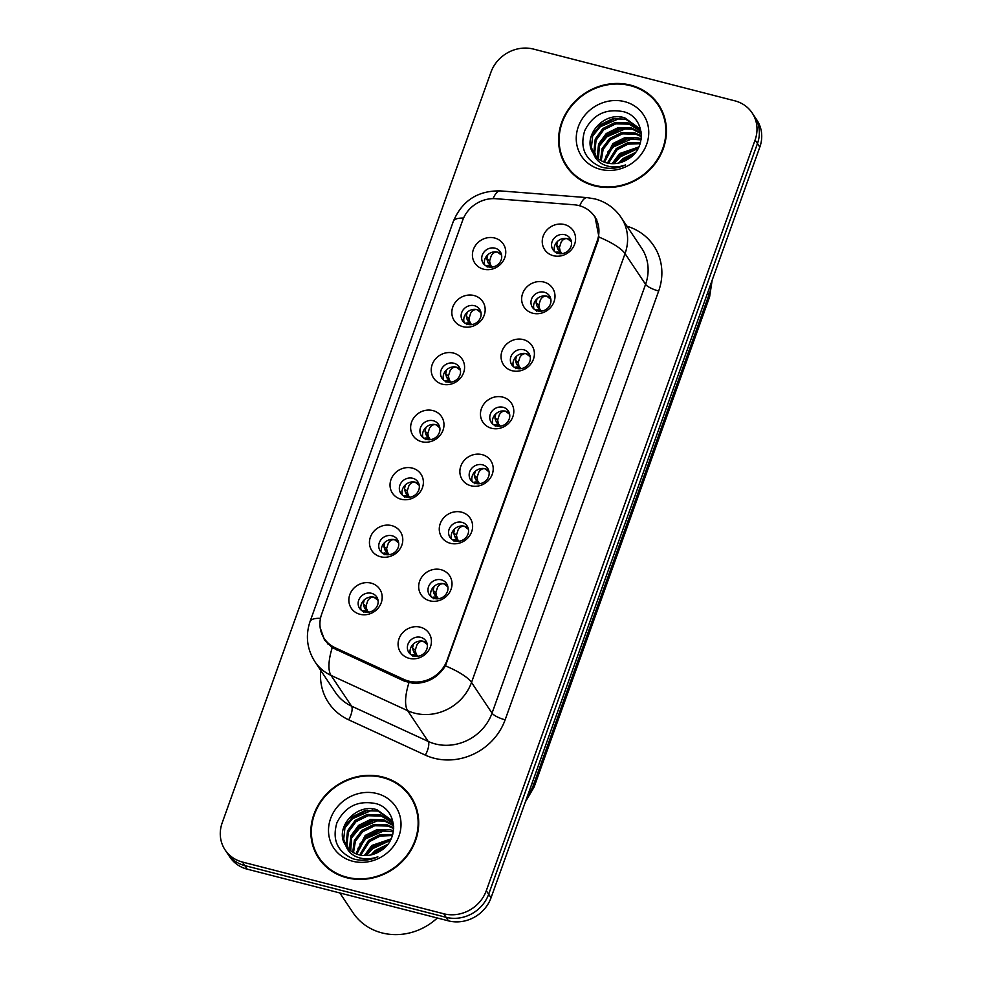 <?xml version="1.0" encoding="UTF-8"?>
<svg xmlns="http://www.w3.org/2000/svg" width="982" height="982" viewBox="0 0 982 982"><rect width="100%" height="100%" fill="white"/><g stroke="black" fill="none" stroke-linecap="round" stroke-linejoin="round"><path stroke-width="1.47" d="M462.915 326.675A17.136 15.602 146.3 0 1 452.776 307.071A17.136 15.602 146.3 0 1 474.073 295.533A17.136 15.602 146.3 0 1 484.212 315.148A17.136 15.602 146.3 0 1 462.915 326.675M474.466 305.709A10.286 9.354 -33.7 0 0 463.357 309.625A10.286 9.354 -33.7 0 0 462.571 320.758A10.286 9.354 -33.7 0 0 467.776 324.391A10.286 9.354 -33.7 0 0 478.885 320.463A10.286 9.354 -33.7 0 0 479.682 309.342A10.286 9.354 -33.7 0 0 474.466 305.709M442.33 384.195A17.136 15.602 146.3 0 1 432.178 364.592A17.136 15.602 146.3 0 1 453.475 353.054A17.136 15.602 146.3 0 1 463.627 372.669A17.136 15.602 146.3 0 1 442.33 384.195M453.88 363.23A10.286 9.354 -33.7 0 0 442.772 367.145A10.286 9.354 -33.7 0 0 441.974 378.279A10.286 9.354 -33.7 0 0 447.191 381.912A10.286 9.354 -33.7 0 0 458.299 377.984A10.286 9.354 -33.7 0 0 459.085 366.863A10.286 9.354 -33.7 0 0 453.88 363.23M421.732 441.716A17.136 15.602 146.3 0 1 411.581 422.1A17.136 15.602 146.3 0 1 432.878 410.574A17.136 15.602 146.3 0 1 443.029 430.19A17.136 15.602 146.3 0 1 421.732 441.716M433.283 420.738A10.286 9.354 -33.7 0 0 422.174 424.666A10.286 9.354 -33.7 0 0 421.376 435.799A10.286 9.354 -33.7 0 0 426.593 439.433A10.286 9.354 -33.7 0 0 437.702 435.505A10.286 9.354 -33.7 0 0 438.488 424.384A10.286 9.354 -33.7 0 0 433.283 420.738M401.135 499.237A17.136 15.602 146.3 0 1 390.983 479.621A17.136 15.602 146.3 0 1 412.293 468.095A17.136 15.602 146.3 0 1 422.432 487.71A17.136 15.602 146.3 0 1 401.135 499.237M412.685 478.259A10.286 9.354 -33.7 0 0 401.577 482.187A10.286 9.354 -33.7 0 0 400.791 493.32A10.286 9.354 -33.7 0 0 405.996 496.953A10.286 9.354 -33.7 0 0 417.105 493.025A10.286 9.354 -33.7 0 0 417.89 481.892A10.286 9.354 -33.7 0 0 412.685 478.259M380.537 556.757A17.136 15.602 146.3 0 1 370.398 537.142A17.136 15.602 146.3 0 1 391.695 525.615A17.136 15.602 146.3 0 1 401.834 545.219A17.136 15.602 146.3 0 1 380.537 556.757M392.088 535.779A10.286 9.354 -33.7 0 0 380.979 539.707A10.286 9.354 -33.7 0 0 380.194 550.841A10.286 9.354 -33.7 0 0 385.398 554.474A10.286 9.354 -33.7 0 0 396.507 550.546A10.286 9.354 -33.7 0 0 397.305 539.413A10.286 9.354 -33.7 0 0 392.088 535.779M359.94 614.278A17.136 15.602 146.3 0 1 349.801 594.662A17.136 15.602 146.3 0 1 371.098 583.124A17.136 15.602 146.3 0 1 381.237 602.739A17.136 15.602 146.3 0 1 359.94 614.278M371.503 593.3A10.286 9.354 -33.7 0 0 360.382 597.228A10.286 9.354 -33.7 0 0 359.596 608.349A10.286 9.354 -33.7 0 0 364.801 611.995A10.286 9.354 -33.7 0 0 375.91 608.067A10.286 9.354 -33.7 0 0 376.707 596.933A10.286 9.354 -33.7 0 0 371.503 593.3M483.512 269.166A17.136 15.602 146.3 0 1 473.373 249.551A17.136 15.602 146.3 0 1 494.67 238.012A17.136 15.602 146.3 0 1 504.809 257.628A17.136 15.602 146.3 0 1 483.512 269.166M495.063 248.188A10.286 9.354 -33.7 0 0 483.954 252.116A10.286 9.354 -33.7 0 0 483.169 263.237A10.286 9.354 -33.7 0 0 488.373 266.871A10.286 9.354 -33.7 0 0 499.482 262.943A10.286 9.354 -33.7 0 0 500.28 251.822A10.286 9.354 -33.7 0 0 495.063 248.188M532.747 313.221A17.136 15.602 146.3 0 1 522.608 293.606A17.136 15.602 146.3 0 1 543.905 282.067A17.136 15.602 146.3 0 1 554.044 301.683A17.136 15.602 146.3 0 1 532.747 313.221M544.298 292.243A10.286 9.354 -33.7 0 0 533.189 296.171A10.286 9.354 -33.7 0 0 532.404 307.292A10.286 9.354 -33.7 0 0 537.608 310.926A10.286 9.354 -33.7 0 0 548.717 307.01A10.286 9.354 -33.7 0 0 549.515 295.877A10.286 9.354 -33.7 0 0 544.298 292.243M512.15 370.742A17.136 15.602 146.3 0 1 502.011 351.126A17.136 15.602 146.3 0 1 523.308 339.588A17.136 15.602 146.3 0 1 533.447 359.203A17.136 15.602 146.3 0 1 512.15 370.742M523.701 349.764A10.286 9.354 -33.7 0 0 512.592 353.692A10.286 9.354 -33.7 0 0 511.806 364.813A10.286 9.354 -33.7 0 0 517.011 368.446A10.286 9.354 -33.7 0 0 528.12 364.518A10.286 9.354 -33.7 0 0 528.917 353.397A10.286 9.354 -33.7 0 0 523.701 349.764M491.552 428.262A17.136 15.602 146.3 0 1 481.413 408.647A17.136 15.602 146.3 0 1 502.71 397.109A17.136 15.602 146.3 0 1 512.85 416.724A17.136 15.602 146.3 0 1 491.552 428.262M503.115 407.285A10.286 9.354 -33.7 0 0 492.007 411.213A10.286 9.354 -33.7 0 0 491.209 422.334A10.286 9.354 -33.7 0 0 496.413 425.967A10.286 9.354 -33.7 0 0 507.534 422.039A10.286 9.354 -33.7 0 0 508.32 410.918A10.286 9.354 -33.7 0 0 503.115 407.285M470.967 485.771A17.136 15.602 146.3 0 1 460.816 466.168A17.136 15.602 146.3 0 1 482.113 454.629A17.136 15.602 146.3 0 1 492.264 474.245A17.136 15.602 146.3 0 1 470.967 485.771M482.518 464.805A10.286 9.354 -33.7 0 0 471.409 468.721A10.286 9.354 -33.7 0 0 470.611 479.854A10.286 9.354 -33.7 0 0 475.828 483.488A10.286 9.354 -33.7 0 0 486.937 479.56A10.286 9.354 -33.7 0 0 487.723 468.439A10.286 9.354 -33.7 0 0 482.518 464.805M450.37 543.292A17.136 15.602 146.3 0 1 440.218 523.688A17.136 15.602 146.3 0 1 461.515 512.15A17.136 15.602 146.3 0 1 471.667 531.765A17.136 15.602 146.3 0 1 450.37 543.292M461.921 522.326A10.286 9.354 -33.7 0 0 450.812 526.242A10.286 9.354 -33.7 0 0 450.026 537.375A10.286 9.354 -33.7 0 0 455.231 541.008A10.286 9.354 -33.7 0 0 466.34 537.08A10.286 9.354 -33.7 0 0 467.125 525.959A10.286 9.354 -33.7 0 0 461.921 522.326M429.772 600.812A17.136 15.602 146.3 0 1 419.633 581.197A17.136 15.602 146.3 0 1 440.93 569.67A17.136 15.602 146.3 0 1 451.069 589.286A17.136 15.602 146.3 0 1 429.772 600.812M441.323 579.834A10.286 9.354 -33.7 0 0 430.214 583.762A10.286 9.354 -33.7 0 0 429.429 594.896A10.286 9.354 -33.7 0 0 434.633 598.529A10.286 9.354 -33.7 0 0 445.742 594.601A10.286 9.354 -33.7 0 0 446.54 583.48A10.286 9.354 -33.7 0 0 441.323 579.834M409.175 658.333A17.136 15.602 146.3 0 1 399.036 638.717A17.136 15.602 146.3 0 1 420.333 627.191A17.136 15.602 146.3 0 1 430.472 646.807A17.136 15.602 146.3 0 1 409.175 658.333M420.726 637.355A10.286 9.354 -33.7 0 0 409.617 641.283A10.286 9.354 -33.7 0 0 408.831 652.416A10.286 9.354 -33.7 0 0 414.036 656.05A10.286 9.354 -33.7 0 0 425.145 652.122A10.286 9.354 -33.7 0 0 425.942 640.988A10.286 9.354 -33.7 0 0 420.726 637.355M553.345 255.701A17.136 15.602 146.3 0 1 543.193 236.085A17.136 15.602 146.3 0 1 564.49 224.547A17.136 15.602 146.3 0 1 574.642 244.162A17.136 15.602 146.3 0 1 553.345 255.701M564.895 234.723A10.286 9.354 -33.7 0 0 553.787 238.651A10.286 9.354 -33.7 0 0 553.001 249.772A10.286 9.354 -33.7 0 0 558.206 253.417A10.286 9.354 -33.7 0 0 569.315 249.489A10.286 9.354 -33.7 0 0 570.1 238.356A10.286 9.354 -33.7 0 0 564.895 234.723M464.167 322.538A10.286 9.354 146.3 0 1 466.867 312.595A10.286 9.354 146.3 0 1 477.105 309.649A10.286 9.354 146.3 0 1 480.714 311.49M443.569 380.059A10.286 9.354 146.3 0 1 446.27 370.116A10.286 9.354 146.3 0 1 456.507 367.17A10.286 9.354 146.3 0 1 460.116 369.011M422.972 437.579A10.286 9.354 146.3 0 1 425.672 427.636A10.286 9.354 146.3 0 1 435.91 424.69A10.286 9.354 146.3 0 1 439.531 426.532M402.375 495.1A10.286 9.354 146.3 0 1 405.075 485.157A10.286 9.354 146.3 0 1 415.312 482.199A10.286 9.354 146.3 0 1 418.933 484.052M381.789 552.62A10.286 9.354 146.3 0 1 384.478 542.678A10.286 9.354 146.3 0 1 394.727 539.719A10.286 9.354 146.3 0 1 398.336 541.573M361.192 610.141A10.286 9.354 146.3 0 1 363.892 600.198A10.286 9.354 146.3 0 1 374.13 597.24A10.286 9.354 146.3 0 1 377.739 599.094M484.764 265.017A10.286 9.354 146.3 0 1 487.453 255.075A10.286 9.354 146.3 0 1 497.702 252.129A10.286 9.354 146.3 0 1 501.311 253.982M533.999 309.085A10.286 9.354 146.3 0 1 536.688 299.129A10.286 9.354 146.3 0 1 546.925 296.183A10.286 9.354 146.3 0 1 550.546 298.037M513.402 366.605A10.286 9.354 146.3 0 1 516.09 356.65A10.286 9.354 146.3 0 1 526.34 353.704A10.286 9.354 146.3 0 1 529.949 355.558M492.804 424.114A10.286 9.354 146.3 0 1 495.505 414.171A10.286 9.354 146.3 0 1 505.742 411.225A10.286 9.354 146.3 0 1 509.351 413.078M472.207 481.634A10.286 9.354 146.3 0 1 474.907 471.691A10.286 9.354 146.3 0 1 485.145 468.745A10.286 9.354 146.3 0 1 488.766 470.587M451.61 539.155A10.286 9.354 146.3 0 1 454.31 529.212A10.286 9.354 146.3 0 1 464.547 526.266A10.286 9.354 146.3 0 1 468.168 528.107M431.024 596.675A10.286 9.354 146.3 0 1 433.713 586.733A10.286 9.354 146.3 0 1 443.962 583.787A10.286 9.354 146.3 0 1 447.571 585.628M410.427 654.196A10.286 9.354 146.3 0 1 413.127 644.253A10.286 9.354 146.3 0 1 423.365 641.295A10.286 9.354 146.3 0 1 426.974 643.149M554.585 251.564A10.286 9.354 146.3 0 1 557.285 241.621A10.286 9.354 146.3 0 1 567.522 238.663A10.286 9.354 146.3 0 1 571.143 240.516M573.881 204.759A30.859 28.073 146.3 0 1 578.95 205.594A30.859 28.073 146.3 0 1 594.576 216.494A30.859 28.073 146.3 0 1 597.216 240.897L447.031 660.346A30.859 28.073 146.3 0 1 403.933 679.421L335.157 647.752A30.859 28.073 146.3 0 1 324.281 638.546A30.859 28.073 146.3 0 1 321.654 614.143L462.657 220.312A30.859 28.073 146.3 0 1 495.935 198.72L573.881 204.759M630.53 85.127A55.422 50.438 -33.7 0 0 570.665 106.289A55.422 50.438 -33.7 0 0 566.405 166.253A55.422 50.438 -33.7 0 0 594.466 185.844A55.422 50.438 -33.7 0 0 654.343 164.681A55.422 50.438 -33.7 0 0 658.603 104.718A55.422 50.438 -33.7 0 0 630.53 85.127M564.331 161.637A55.422 50.438 -33.7 0 0 567.486 167.812M382.796 777.02A55.422 50.438 -33.7 0 0 322.931 798.182A55.422 50.438 -33.7 0 0 318.671 858.145A55.422 50.438 -33.7 0 0 346.732 877.736A55.422 50.438 -33.7 0 0 406.609 856.574A55.422 50.438 -33.7 0 0 410.869 796.611A55.422 50.438 -33.7 0 0 382.796 777.02M316.597 853.53A55.422 50.438 -33.7 0 0 319.751 859.704M594.969 216.605L598.971 237.067L597.842 241.363L445.447 665.857C437.788 677.764 427.047 683.582 413.213 683.325L404.314 681.115L332.247 647.617L324.477 639.933L320.193 627.744M225.111 849.933L229.849 857.028A34.284 31.191 -33.7 0 0 247.206 869.156L448.443 920.858L446.073 917.311A34.284 31.191 -33.7 0 0 488.668 894.246L757.441 143.581A34.284 31.191 -33.7 0 0 754.52 116.477A34.284 31.191 -33.7 0 1 757.441 143.581L488.668 894.246A34.284 31.191 -33.7 0 1 446.073 917.311L244.849 865.608L446.073 917.311L443.704 913.763A34.284 31.191 -33.7 0 0 486.299 890.699L755.084 140.033A34.284 31.191 -33.7 0 0 752.151 112.93A34.284 31.191 -33.7 0 0 734.794 100.815L533.557 49.1A34.284 31.191 -33.7 0 0 490.963 72.165L222.19 822.83A34.284 31.191 -33.7 0 0 225.111 849.933A34.284 31.191 -33.7 0 0 242.48 862.061L443.704 913.763M227.48 853.481A34.284 31.191 -33.7 0 0 244.849 865.608A34.284 31.191 -33.7 0 1 227.48 853.481M411.888 798.206A55.422 50.438 -33.7 0 0 407.395 792.94M659.622 106.314A55.422 50.438 -33.7 0 0 655.129 101.048M448.443 920.858A34.284 31.191 -33.7 0 0 491.037 897.793L759.81 147.128A34.284 31.191 -33.7 0 0 756.889 120.025L752.151 112.93M562.134 253.614L558.095 249.563L561.323 253.7M557.616 241.29L556.684 245.353L557.494 248.262L560.697 251.785M560.157 253.712L557.85 251.92L555.542 252.264M557.85 251.92L557.027 253.626M560.047 250.324L559.409 247.55L556.684 245.353M571.438 241.781L567.486 238.761C565.018 238.221 562.895 239.363 561.115 242.186L559.409 247.55M558.095 249.563L557.494 248.25M492.313 267.079L488.263 263.016L487.661 261.715L490.214 263.79L490.865 265.238M490.214 263.79L489.576 261.016L486.863 258.806L487.796 254.755M501.618 255.234L497.678 252.227C495.198 251.687 493.074 252.816 491.295 255.639L489.576 261.016M490.325 267.165L488.017 265.373L485.709 265.729M488.017 265.373L487.195 267.079M488.263 263.016L491.491 267.165M486.863 258.806L487.661 261.715M541.548 311.134L537.498 307.084L540.726 311.22M537.031 298.81L536.086 302.861L536.896 305.783L540.1 309.293M539.56 311.233L537.252 309.44L534.945 309.784M537.252 309.44L536.43 311.134M539.449 307.845L538.811 305.071L536.086 302.861M550.841 299.289L546.9 296.282C544.421 295.742 542.297 296.883 540.517 299.706L538.811 305.071M537.498 307.084L536.896 305.77M516.9 364.604L520.129 368.741M516.434 356.331L515.501 360.382L516.311 363.291L519.515 366.814L516.299 363.291M518.962 368.741L516.655 366.949L514.359 367.305M516.655 366.949L515.832 368.655M520.951 368.655L519.515 366.814M518.852 365.365L518.226 362.591L515.501 360.382M530.255 356.81L526.303 353.802C523.836 353.262 521.712 354.404 519.932 357.227L518.226 362.591M496.315 422.125L499.531 426.262M495.836 413.852L494.903 417.902L495.714 420.812L498.917 424.334L495.701 420.812M498.365 426.262L496.057 424.47L493.762 424.825M496.057 424.47L495.235 426.176M500.354 426.176L498.917 424.334M498.267 422.886L497.628 420.112L494.903 417.902M509.658 414.33L505.705 411.323C503.238 410.783 501.115 411.924 499.335 414.735L497.628 420.112M479.756 483.696L475.718 479.633L478.946 483.782M475.239 471.372L474.306 475.423L475.116 478.332L478.32 481.855M477.78 483.782L475.472 481.99L473.164 482.346M475.472 481.99L474.637 483.696M477.669 480.407L477.031 477.633L474.306 475.423M489.061 471.851L485.108 468.844C482.641 468.304 480.517 469.445 478.737 472.256L477.031 477.633M475.718 479.633L475.116 478.332M471.716 324.6L467.665 320.537L467.064 319.236L469.617 321.298L470.28 322.759M469.617 321.298L468.991 318.536L466.266 316.327L467.199 312.276M481.02 312.755L477.08 309.747C474.601 309.195 472.477 310.337 470.697 313.16L468.991 318.536M469.727 324.686L467.42 322.894L465.124 323.25M467.42 322.894L466.597 324.6M467.665 320.537L470.894 324.686M466.266 316.327L467.064 319.236M451.119 382.121L447.068 378.058L446.466 376.757L449.032 378.819L449.682 380.28M449.032 378.819L448.393 376.057L445.668 373.847L446.601 369.797M460.423 370.275L456.483 367.268C454.015 366.716 451.88 367.857 450.1 370.68L448.393 376.057M449.142 382.207L446.835 380.415L444.527 380.77M446.835 380.415L446 382.121M447.068 378.058L450.296 382.207M445.668 373.847L446.466 376.757M430.521 439.641L426.483 435.578L425.881 434.277L428.434 436.339L429.085 437.8M428.434 436.339L427.796 433.578L425.071 431.368L426.004 427.317M439.826 427.796L435.898 424.789C433.418 424.236 431.282 425.378 429.502 428.201L427.796 433.578M428.545 439.727L426.237 437.935L423.929 438.279M426.237 437.935L425.415 439.641M426.483 435.578L429.711 439.715M425.071 431.368L425.881 434.277M662.764 112.488A54.857 49.91 -33.7 0 0 660.223 108.192L658.124 105.037A54.857 49.91 -33.7 0 0 630.346 85.655A54.857 49.91 -33.7 0 0 571.094 106.584A54.857 49.91 -33.7 0 0 566.872 165.933A54.857 49.91 -33.7 0 0 594.65 185.328A54.857 49.91 -33.7 0 0 653.902 164.387A54.857 49.91 -33.7 0 0 658.124 105.037M618.697 163.037L622.944 158.568L635.391 152.529M621.103 162.386L623.779 159.82L633.771 154.407M612.105 163.663L619.593 153.56L638.852 146.969M613.505 163.675L620.428 154.812L638.239 148.196M607.416 163.061L616.254 148.552L627.682 142.746L640.46 142.648M608.484 163.282L617.089 149.804L627.915 144.158L640.154 143.654M603.635 161.87L612.915 143.556L624.945 137.603L638.19 137.922L641.209 138.99M604.507 162.214L613.75 144.796L625.779 138.855L641.074 139.849M600.468 160.287L602.113 148.577L609.577 138.548L621.606 132.595L634.851 132.914L641.43 135.872M601.217 160.717L603.132 149.399L610.411 139.8L622.441 133.847L635.685 134.166L641.418 136.596M597.793 158.372L597.277 156.175L598.578 144.035L606.238 133.54L618.255 127.599L631.512 127.906L640.964 133.024M598.431 158.875L599.413 145.287L607.072 134.792L619.102 128.838L632.347 129.158L641.197 133.761M595.534 156.199L593.938 151.167L595.239 139.039L602.899 128.532L614.916 122.59L628.173 122.91L639.785 130.189M596.062 156.764L594.773 152.419L596.074 140.291L603.734 129.784L615.751 123.842L629.008 124.149L640.117 130.876M593.472 153.499A25.839 23.507 -33.7 0 0 593.644 153.769A25.839 23.507 -33.7 0 0 606.729 162.902A25.839 23.507 -33.7 0 0 627.523 159.403C647.654 148.515 644.769 117.165 623.852 111.776C605.98 108.118 592.919 114.452 584.671 130.802C579.699 147.717 585.014 159.722 600.603 166.817L602.359 167.321C610.166 169.235 617.911 168.425 625.583 164.902C618.181 167.566 611.172 167.615 604.581 165.074C599.02 162.767 595.313 158.912 593.472 153.499C581.344 137.296 603.488 110.549 624.834 117.901L638.275 127.574L641.418 134.522M594.073 154.395L591.422 147.41L592.735 135.283L600.383 124.775L612.412 118.834L625.669 119.153L638.693 128.212M640.276 130.766L641.16 131.919M640.62 131.441L641.185 132.116M624.626 101.637A37.255 33.904 -33.7 0 0 578.324 126.703A37.255 33.904 -33.7 0 0 600.383 169.334A37.255 33.904 -33.7 0 0 646.672 144.268A37.255 33.904 -33.7 0 0 624.626 101.637M566.872 165.933L568.983 169.088A54.857 49.91 -33.7 0 0 571.978 173.078M592.318 136.412L600.223 126.801L620.01 118.208M598.995 146.416L606.913 136.817L626.688 128.225M605.685 156.433L613.59 146.821L633.365 138.229M614.106 163.65L620.268 156.838L638.054 148.528M594.184 132.239L599.806 126.175L615.1 118.368M600.861 142.243L606.495 136.191L621.778 128.384M607.551 152.259L613.173 146.195L628.455 138.388M614.229 162.275L619.851 156.212L635.145 148.405M415.03 804.381A54.857 49.91 -33.7 0 0 412.489 800.084L410.39 796.93A54.857 49.91 -33.7 0 0 382.612 777.548A54.857 49.91 -33.7 0 0 323.36 798.489A54.857 49.91 -33.7 0 0 319.138 857.826A54.857 49.91 -33.7 0 0 346.916 877.221A54.857 49.91 -33.7 0 0 406.167 856.279A54.857 49.91 -33.7 0 0 410.39 796.93M339.833 892.957L353.017 912.708A57.14 51.997 -33.7 0 0 381.961 932.9A57.14 51.997 -33.7 0 0 437.297 917.998M370.963 854.941L375.21 850.461L387.657 844.422M373.369 854.279L376.045 851.713L386.036 846.3M364.371 855.555L371.859 845.453L391.118 838.874M365.77 855.567L372.694 846.705L390.505 840.101M359.682 854.954L368.52 840.445L379.948 834.639L392.726 834.54M360.75 855.175L369.355 841.697L380.181 836.05L392.419 835.547M355.901 853.763L365.181 835.449L377.211 829.495L390.455 829.815L393.475 830.882M356.773 854.107L366.016 836.701L378.045 830.747L393.34 831.742M352.734 852.18L354.379 840.469L361.842 830.441L373.872 824.487L387.117 824.806L393.696 827.765M353.483 852.609L355.398 841.292L362.677 831.693L374.707 825.739L387.951 826.058L393.684 828.489M350.058 850.265L349.543 848.067L350.844 835.94L358.504 825.432L370.521 819.491L383.778 819.798L393.23 824.917M350.697 850.768L351.679 837.192L359.338 826.684L371.368 820.743L384.613 821.05L393.463 825.653M347.8 848.092L346.204 843.059L347.505 830.932L355.165 820.424L367.182 814.483L380.439 814.802L392.051 822.081M348.328 848.657L347.039 844.311L348.34 832.184L356 821.676L368.017 815.735L381.274 816.054L392.383 822.769M345.738 845.392A25.839 23.507 -33.7 0 0 345.91 845.662A25.839 23.507 -33.7 0 0 358.995 854.794A25.839 23.507 -33.7 0 0 379.788 851.296C399.92 840.408 397.035 809.058 376.118 803.669C358.246 800.011 345.185 806.345 336.936 822.695C331.965 839.61 337.28 851.615 352.869 858.71L354.625 859.225C362.432 861.128 370.177 860.318 377.849 856.795C370.447 859.459 363.438 859.508 356.847 856.967C351.286 854.659 347.579 850.805 345.738 845.392C333.61 829.189 355.754 802.441 377.1 809.794L390.541 819.479L393.684 826.414M346.339 846.288L343.688 839.303L345.001 827.175L352.648 816.668L364.678 810.727L377.935 811.046L390.959 820.105M392.542 822.658L393.426 823.812M392.886 823.333L393.451 824.008M376.892 793.53A37.255 33.904 -33.7 0 0 330.59 818.595A37.255 33.904 -33.7 0 0 352.648 861.239A37.255 33.904 -33.7 0 0 398.938 836.161A37.255 33.904 -33.7 0 0 376.892 793.53M319.138 857.826L321.249 860.981A54.857 49.91 -33.7 0 0 324.244 864.982M344.584 828.305L352.489 818.693L372.276 810.101M351.261 838.309L359.179 828.71L378.954 820.117M357.951 848.325L365.856 838.726L385.631 830.121M366.372 855.543L372.534 848.73L390.32 840.42M346.45 824.131L352.072 818.067L367.366 810.26M353.127 834.148L358.761 828.084L374.044 820.277M359.817 844.152L365.439 838.1L380.721 830.293M366.495 854.168L372.117 848.104L387.411 840.297M459.159 541.217L455.12 537.154L458.349 541.303M454.654 528.893L453.709 532.944L454.519 535.853L457.722 539.376M457.182 541.303L454.875 539.511L452.567 539.867M454.875 539.511L454.052 541.217M457.072 537.915L456.434 535.153L453.709 532.944M468.463 529.372L464.511 526.364C462.043 525.824 459.92 526.966 458.14 529.777L456.434 535.153M455.12 537.154L454.519 535.853M438.573 598.738L434.523 594.675L437.751 598.811M434.056 586.414L433.111 590.464L433.921 593.374L437.125 596.896M436.585 598.824L434.277 597.031L431.97 597.375M434.277 597.031L433.455 598.738M436.474 595.436L435.836 592.674L433.111 590.464M447.878 586.892L443.925 583.873C441.446 583.345 439.322 584.486 437.542 587.297L435.836 592.674M434.523 594.675L433.921 593.374M417.976 656.258L413.925 652.195L417.154 656.332M413.459 643.934L412.526 647.985L413.336 650.894M415.987 656.344L413.68 654.552L411.384 654.896M413.68 654.552L412.857 656.258M413.925 652.195L413.324 650.894L415.877 652.956L416.54 654.417M415.877 652.956L415.251 650.194L412.526 647.985M427.28 644.413L423.328 641.393C420.861 640.865 418.737 641.995 416.957 644.818L415.251 650.194M409.924 497.162L405.885 493.099L405.284 491.798L407.837 493.86L408.487 495.321M407.837 493.86L407.199 491.086L404.474 488.889L405.419 484.838M419.228 485.317L415.3 482.309C412.821 481.757 410.697 482.899 408.905 485.722L407.199 491.086M407.947 497.248L405.64 495.456L403.332 495.8M405.64 495.456L404.817 497.162M405.885 493.099L409.113 497.236M404.474 488.889L405.284 491.798M389.338 554.683L385.288 550.62L384.686 549.319L387.239 551.381L387.89 552.841M387.239 551.381L386.601 548.607L383.888 546.409L384.821 542.346M398.643 542.837L394.703 539.83C392.223 539.278 390.1 540.419 388.32 543.242L386.601 548.607M387.35 554.769L385.042 552.976L382.747 553.32M385.042 552.976L384.22 554.683M385.288 550.62L388.516 554.756M383.888 546.409L384.686 549.319M368.741 612.191L364.69 608.14L364.089 606.827L366.642 608.901L367.305 610.362M366.642 608.901L366.016 606.127L363.291 603.93L364.224 599.867M378.045 600.358L374.105 597.338C371.626 596.798 369.502 597.94 367.722 600.763L366.016 606.127M366.752 612.289L364.445 610.497L362.149 610.841M364.445 610.497L363.622 612.203M364.69 608.14L367.919 612.277M363.291 603.93L364.089 606.827M335.157 647.752L336.617 649.949M403.933 679.421L405.357 681.569M447.031 660.346L447.547 661.132M597.216 240.897L597.731 241.682M626.982 226.216A57.14 51.997 146.3 0 1 658.677 291.003L505.141 719.806A11.428 2.995 19.7 0 1 492.031 713.165L645.567 284.363A45.712 41.6 -33.7 0 0 641.663 248.225L621.14 217.476A45.712 41.6 146.3 0 1 625.043 253.626A39.992 10.483 -160.3 0 0 598.971 237.067M505.141 719.806A57.14 51.997 146.3 0 1 434.154 758.251A57.14 51.997 146.3 0 1 425.341 755.121L348.696 719.831A57.14 51.997 146.3 0 1 320.77 670.473M435.235 743.926A45.712 41.6 -33.7 0 0 492.031 713.165L471.52 682.429A45.712 41.6 146.3 0 1 414.723 713.178A45.712 41.6 146.3 0 1 407.665 710.673L331.032 675.395A45.712 41.6 146.3 0 1 314.927 661.733L335.451 692.482A45.712 41.6 -33.7 0 0 351.544 706.132L428.189 741.422A45.712 41.6 -33.7 0 0 435.235 743.926M621.14 217.476C614.671 208.049 605.931 201.862 594.932 198.916L587.138 197.627A39.992 10.839 94.4 0 0 579.724 205.803M445.447 665.857A39.992 10.483 19.7 0 1 471.52 682.429L625.043 253.626L645.567 284.363A11.428 2.995 19.7 0 0 658.677 291.003M320.488 618.316A39.992 10.483 -160.3 0 0 310.054 621.532C305.328 635.661 306.949 649.065 314.927 661.733M310.054 621.532L453.365 221.294A39.992 10.483 19.7 0 1 463.565 218.078M332.247 647.617A39.992 14.485 114.7 0 0 331.032 675.395L351.544 706.132A11.428 4.137 -65.3 0 1 348.696 719.831M453.365 221.294C462.191 200.659 477.829 190.533 500.268 190.901A39.992 10.839 94.4 0 0 493.05 198.634M408.954 682.686A39.992 14.485 114.7 0 0 407.665 710.673L428.189 741.422A11.428 4.137 -65.3 0 1 425.341 755.121M486.299 890.699L491.037 897.793M755.084 140.033L759.81 147.128M242.48 862.061L247.206 869.156M527.309 796.476A45.712 41.6 -33.7 0 0 533.557 784.716L709.029 294.661A45.712 41.6 -33.7 0 0 711.545 281.944M707.703 292.673L709.029 294.661A22.856 5.99 19.7 0 1 709.581 296.981L534.11 787.036A22.856 5.99 19.7 0 0 533.557 784.716L532.232 782.74M324.281 638.546L328.148 644.327M594.576 216.494L596.786 219.808M587.138 197.627L500.268 190.901M712.159 280.226L709.581 296.981M525.37 801.901L534.11 787.036M639.11 128.826L638.275 127.574M391.376 820.719L390.541 819.479"/></g></svg>
